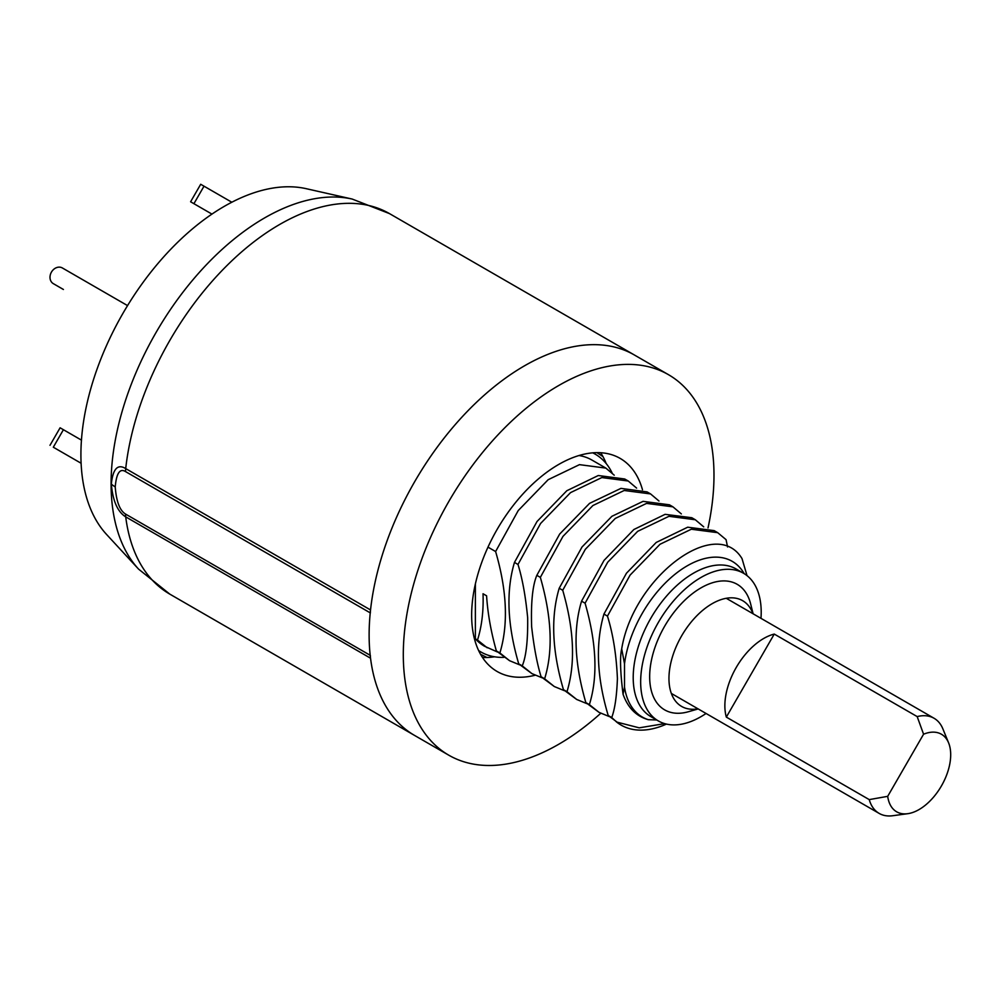 <?xml version="1.0" encoding="UTF-8"?>
<svg xmlns="http://www.w3.org/2000/svg" width="1000" height="1000" viewBox="0 0 1000 1000"><rect width="100%" height="100%" fill="white"/><g stroke="black" fill="none" stroke-linecap="round" stroke-linejoin="round"><path stroke-width="1.5" d="M478.612 650.525A114.237 65.95 120 0 0 481.025 652.038A114.237 65.95 120 0 0 503.913 657.35M612.038 472.762A114.237 65.95 120 0 0 595.25 454.175A114.237 65.95 120 0 0 592.75 452.837M487.987 547.137L495.613 551.538L518.237 510.55L548.175 479.688L579.462 464.65L605.85 468.1L591.875 460.025A107.475 62.05 120 0 0 579 455.525M497.35 651.963L484.4 646.175A107.475 62.05 -60 0 1 475.375 638.825L475.375 583.925M717.7 532.675L714.175 530.638L687.688 527.2L656.225 542.438L626.462 573.212L603.938 614.075L607.463 616.112L630.075 575.125L660.025 544.263L691.312 529.225L717.7 532.675L726.062 539.65L727.562 546.95M695.325 519.763L691.8 517.725L665.1 514.338L633.888 529.5L604.038 560.388L581.562 601.163L585.087 603.2L607.712 562.212L637.65 531.35L668.938 516.312L695.325 519.763L703.713 526.85M672.962 506.85L669.438 504.812L643.062 501.35L611.888 516.312L582 547.025L559.2 588.25L562.725 590.275L585.337 549.3L615.288 518.438L646.575 503.387L672.962 506.85L681.35 513.925M605.85 468.1L614.237 475.188M628.225 481.012L624.7 478.988L598.275 475.525L566.812 490.737L537.025 521.5L514.462 562.413L517.987 564.45L540.6 523.462L570.55 492.612L601.838 477.562L628.225 481.012L636.6 488.1M650.588 493.938L647.062 491.9L620.938 488.387L589.562 503.363L559.663 534.062L536.825 575.337L540.35 577.362L562.975 536.375L592.913 505.525L624.2 490.475L650.588 493.938L658.975 501.012M609.2 716.538L599.05 712.362L589.362 704.625C598.013 676.988 596.587 643.188 585.087 603.2M586.825 703.625L576.675 699.45L566.987 691.712C575.575 663.512 574.15 629.7 562.725 590.275M664.675 723.625L639.225 727.837L616.625 722.038L611.725 717.537C614.837 709.3 616.737 696.325 617.413 678.637C616.4 655.075 613.088 634.225 607.463 616.112M744.175 573.638A89.9 51.9 120 0 0 677.7 572.163A89.9 51.9 120 0 0 624.513 663.775L621.7 648.875C633.2 577.775 715.55 514.9 742.013 558.587L747.025 575.638M621.7 648.875C619.812 656.7 620.25 671.825 623.05 694.237C627.913 707.85 636.325 716.325 648.3 719.688L656.712 719.987M581.562 601.163C573 629.487 574.412 663.288 585.837 702.588L599.05 712.362M603.938 614.075C595.375 643.5 596.8 677.312 608.2 715.5L621.1 725.1A107.475 62.05 120 0 0 666.45 724.087M623.05 694.237L624.513 687.1A89.9 51.9 120 0 0 648.3 719.688M624.513 687.1L624.513 663.775M616.625 722.038A107.475 62.05 120 0 0 621.1 725.1M608.2 715.5L611.725 717.537M585.837 702.588L589.362 704.625M559.2 588.25C550.65 617.087 552.075 650.9 563.462 689.675L566.987 691.712M563.462 689.675L576.675 699.45M564.462 690.713L554.312 686.538L544.625 678.8C553.212 651.025 551.788 617.225 540.35 577.362M536.825 575.337C532.575 585.513 530.85 602.638 531.638 626.7C533.938 647.075 537.087 663.763 541.1 676.762L544.625 678.8M541.1 676.762L554.312 686.538M487.2 647.788L477.512 640.05C481.812 626.275 483.65 610.85 483.025 593.75L486.587 595.8C487.725 613.462 490.988 631.838 496.362 650.925L499.888 652.962C508.462 624.55 507.038 590.737 495.613 551.538M475.375 638.825L477.512 640.05M519.725 664.875L509.562 660.7L499.888 652.962M496.362 650.925L509.562 660.7M542.087 677.788L531.938 673.625L522.25 665.875C526.163 656.513 527.962 640.475 527.663 617.775C525.612 596.413 522.388 578.638 517.987 564.45M514.462 562.413C505.9 591.163 507.325 624.975 518.725 663.85L522.25 665.875M518.725 663.85L531.938 673.625M370.538 658.213L125.712 516.862A219.688 126.838 -60 0 0 169.8 594.125L414.625 735.462A219.688 126.838 -60 0 1 370.538 658.213A26.363 15.225 -60 0 1 370.363 655.413M370.363 612.938A26.363 15.225 -60 0 1 370.538 609.95A219.688 126.838 120 0 1 474.825 403.9A219.688 126.838 120 0 1 634.312 354.95L668.487 374.688A219.688 126.838 120 0 0 558.638 385.562A219.688 126.838 120 0 0 415.125 579.163A219.688 126.838 120 0 0 448.8 755.2A219.688 126.838 120 0 0 558.638 744.312A219.688 126.838 120 0 0 600.75 713.288M596.95 452.638L602.962 456.587M486.962 657.5L480.538 654.275M370.2 655.312L125.55 514.075C119.775 510.55 116.337 501.488 115.225 486.875C116.45 473.188 119.887 468.088 125.55 471.6L370.238 612.863M125.55 514.075A26.363 15.225 -60 0 0 125.712 516.862C117.575 511.825 112.775 500.863 111.337 484.012C112.925 468.775 117.725 463.638 125.712 468.6L370.538 609.95M138.575 569.113L106.6 534.487A202.838 117.112 -60 0 1 80.913 454.75A202.838 117.112 120 0 1 157.912 263.512A202.838 117.112 120 0 1 306.238 188.688L352.212 199.062A217.062 125.325 120 0 0 193.487 279.137A217.062 125.325 120 0 0 111.088 483.775A217.062 125.325 -60 0 0 138.575 569.113L169.8 594.125M887.7 796.338A44.775 25.85 120 0 0 907.738 813.688A44.775 25.85 120 0 0 941.425 785.938A44.775 25.85 120 0 0 948.612 742.887A44.775 25.85 120 0 0 923.575 734.212L887.7 796.338L869.237 799.613A54.925 31.713 120 0 0 879.15 813.4L879.15 813.4A54.925 31.713 120 0 0 892.75 815.725L907.738 813.688M948.612 742.887L942.887 728.888A54.925 31.713 120 0 0 934.075 718.275L934.075 718.275A54.925 31.713 120 0 0 917.175 716.587L923.575 734.212M726.25 598.288L934.075 718.275L726.25 598.288M671.325 693.425L879.15 813.4L671.325 693.425M774.262 634.075A54.925 31.713 120 0 0 736.237 667.475A54.925 31.713 120 0 0 726.325 717.1L774.262 634.075L917.175 716.587M726.325 717.1L869.237 799.613M706.062 713.475A85.237 49.212 -60 0 1 700.938 716.688A85.237 49.212 120 0 1 658.312 720.913A85.237 49.212 120 0 1 645.25 652.613A85.237 49.212 120 0 1 700.938 577.5A85.237 49.212 -60 0 1 743.55 573.275A85.237 49.212 -60 0 1 760.987 618.35M658.312 720.913L650.863 716.612A85.237 49.212 120 0 1 637.8 648.3A85.237 49.212 120 0 1 693.475 573.188A85.237 49.212 -60 0 1 736.1 568.975L743.55 573.275M698.213 708.938L688.337 711.75A72.5 41.85 120 0 1 650.062 669.137A72.5 41.85 120 0 1 700.938 587.9A72.5 41.85 -60 0 1 750.625 603.862L753.125 613.812M697.987 708.812A61.05 35.25 120 0 1 675.812 647.562A61.05 35.25 120 0 1 688.775 625.1A61.05 35.25 120 0 1 712.125 603.7A61.05 35.25 -60 0 1 752.913 613.688M190.6 201.775L211.95 214.1L190.6 201.775L200.7 184.275L231.812 202.225M53.312 447.212L81.112 463.263L53.312 447.212L63.412 429.712L81.45 440.125M50 445.3L60.1 427.8L63.412 429.712M127.55 305.6L62.362 267.962A9.05 7.388 -60 0 0 51.438 272.113A9.05 7.388 -60 0 0 53.312 283.637L63.412 289.475A9.05 7.388 120 0 1 63.388 289.45M63.412 289.475L53.312 283.637L63.412 289.475M708.025 527.925A219.688 126.838 120 0 0 668.487 374.688M535.062 675.25A123.025 71.025 -60 0 1 497.125 671.488A123.025 71.025 -60 0 1 478.275 572.9A123.025 71.025 -60 0 1 558.638 464.487A123.025 71.025 -60 0 1 620.15 458.4A123.025 71.025 -60 0 1 642.475 489.725M448.8 755.2L414.625 735.462A219.688 126.838 -60 0 1 380.95 559.425A219.688 126.838 -60 0 1 524.462 365.838A219.688 126.838 -60 0 1 634.312 354.95L389.487 213.612A219.688 126.838 120 0 0 230.012 262.55A219.688 126.838 120 0 0 125.712 468.6A26.363 15.225 120 0 0 125.55 471.6M482.463 657.425A123.025 71.025 120 0 0 494.575 656.8M606.163 463.525A123.025 71.025 120 0 0 600.65 452.725M111.337 484.012A26.363 15.225 -0 0 0 115.225 486.875M193.912 203.688L204.013 186.188M478.688 650.688L481.025 652.038M592.925 452.825L595.25 454.175M352.212 199.062L389.487 213.612"/></g></svg>
